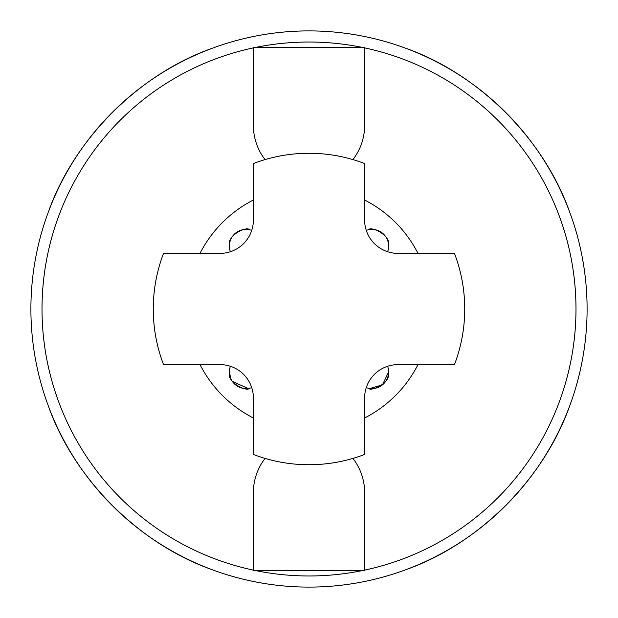 <?xml version="1.0" encoding="UTF-8"?>
<svg xmlns="http://www.w3.org/2000/svg" width="618" height="618" viewBox="0 0 618 618"><rect width="100%" height="100%" fill="white"/><g stroke="black" fill="none" stroke-linecap="round" stroke-linejoin="round"><path stroke-width="0.93" d="M251.727 230.375A16.686 16.686 0 0 0 229.386 246.072L229.548 248.397L229.386 246.072C226.651 234.925 247.409 225.979 249.386 229.718C247.439 225.995 226.682 234.855 229.386 246.072A16.686 16.686 0 0 0 230.375 251.727M388.452 369.603L388.614 371.928C391.341 383.098 370.576 392.021 368.614 388.282M230.753 378.548L229.386 371.928L229.548 369.61L229.386 371.928C226.659 383.098 247.416 392.021 249.386 388.282M387.625 251.727A16.686 16.686 0 0 0 388.614 246.072C391.333 234.894 370.576 225.987 368.614 229.718C370.553 225.995 391.318 234.855 388.614 246.072L388.452 248.39L388.614 246.072A16.686 16.686 0 0 0 366.273 230.375M369.919 388.49L382.442 384.883L388.614 371.928A16.686 16.686 0 0 0 387.625 366.273M366.273 387.625A16.686 16.686 0 0 0 388.614 371.928L388.282 368.614M230.375 366.273A16.686 16.686 0 0 0 251.727 387.625M248.081 388.49L232.329 381.391M200.008 253.38A122.364 122.364 0 0 1 253.38 200.008M364.62 200.008A122.364 122.364 0 0 1 417.992 253.38M364.62 47.88A266.976 266.976 0 0 1 364.62 570.12M253.38 570.12A266.976 266.976 0 0 1 253.38 47.88M254.786 47.586A266.976 266.976 0 0 1 363.214 47.586M48.065 212.816C73.82 139.158 139.158 73.82 212.816 48.065M405.184 48.065C478.842 73.82 544.18 139.158 569.935 212.816M587.1 309A278.1 278.1 0 0 0 309 30.9A278.1 278.1 0 0 0 30.9 309A278.1 278.1 0 0 0 309 587.1A278.1 278.1 0 0 0 587.1 309M163.538 364.62A155.736 155.736 0 0 1 163.538 253.38L220.008 253.38A33.372 33.372 0 0 0 253.38 220.008L253.38 163.538A155.736 155.736 0 0 1 364.62 163.538L364.62 220.008A33.372 33.372 0 0 0 397.992 253.38L454.462 253.38A155.736 155.736 0 0 1 454.462 364.62L397.992 364.62A33.372 33.372 0 0 0 364.62 397.992L364.62 454.462A155.736 155.736 0 0 1 253.38 454.462L253.38 397.992A33.372 33.372 0 0 0 220.008 364.62L163.538 364.62M569.935 405.184C544.18 478.842 478.842 544.18 405.184 569.935M212.816 569.935C139.158 544.18 73.82 478.842 48.065 405.184M254.786 570.414A266.976 266.976 0 0 0 363.214 570.414M417.992 364.62A122.364 122.364 0 0 1 364.62 417.992M253.38 417.992A122.364 122.364 0 0 1 200.008 364.62M352.917 159.583A55.62 55.62 0 0 0 364.62 125.454L364.62 47.586L253.38 47.586L253.38 125.454A55.62 55.62 0 0 0 265.083 159.583M352.917 458.417A55.62 55.62 0 0 1 364.62 492.546L364.62 570.414L253.38 570.414L253.38 492.546A55.62 55.62 0 0 1 265.083 458.417"/></g></svg>
